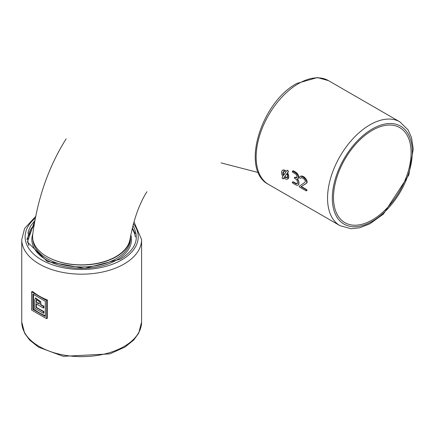 <?xml version="1.0" encoding="UTF-8"?>
<svg xmlns="http://www.w3.org/2000/svg" width="435" height="435" viewBox="0 0 435 435"><rect width="100%" height="100%" fill="white"/><g stroke="black" fill="none" stroke-linecap="round" stroke-linejoin="round"><path stroke-width="0.65" d="M66.153 138.836C48.649 166.61 37.513 198.49 32.745 234.476A48.812 28.183 0 0 0 47.023 256.688A48.812 28.183 0 0 0 100.262 262.898A48.812 28.183 0 0 0 130.478 236.841A48.812 28.183 0 0 0 130.478 236.705M47.023 256.688A48.812 28.183 0 0 0 115.917 256.612A48.812 28.183 0 0 0 129.967 239.506C133.616 219.708 139.271 203.77 146.938 191.694M31.586 291.901L32.489 291.385A59.921 34.593 -0 0 0 47.442 300.014L47.442 318.143L46.54 318.665L46.54 300.536L31.586 291.901L31.586 310.035L46.54 318.665M47.442 300.014L46.54 300.536M372.3 130.331A54.87 31.679 -60 0 1 399.738 127.613A54.87 31.679 -60 0 1 399.738 190.97A54.87 31.679 -60 0 1 344.868 222.649A54.87 31.679 -60 0 1 336.456 178.682A54.87 31.679 -60 0 1 372.3 130.331M35.121 219.811L27.394 241.99L47.257 261.495L84.575 268.4L120.354 259.173C135.861 249.434 140.059 238.271 132.941 225.689M32.832 294.06L32.832 309.312L45.294 316.506L45.294 301.254L32.832 294.06M33.528 294.462L33.528 308.91L32.832 309.312M33.528 308.91A59.921 34.593 -0 0 0 45.294 315.799M36.415 303.597L36.415 307.246L36.072 307.442L36.072 303.799L43.424 308.045L43.886 307.773L43.886 306.191A59.921 34.593 -0 0 1 40.95 304.723L40.721 301.678L35.572 297.98M36.415 307.246A59.921 34.593 -0 0 0 43.886 311.422L43.886 313.004L43.424 313.271L43.424 311.688L36.072 307.442M306.485 190.829L307.012 190.318L306.534 189.546L301.324 186.501L306.68 183.113L307.115 182.015L306.805 180.346L304.881 177.6L303.467 176.528L301.379 175.968L299.998 176.496A4.23 2.441 -120 0 0 299.992 176.496A4.23 2.441 -120 0 0 299.416 177.094L299.59 177.828A1.169 0.674 -120 0 0 299.813 178.067A1.463 0.843 -120 0 0 300.079 178.258A2.67 1.539 -120 0 0 300.27 178.328A1.408 0.81 -120 0 0 300.4 178.361A0.886 0.511 -120 0 0 300.547 178.323A0.718 0.413 -120 0 0 300.558 178.317A0.718 0.413 -120 0 0 300.645 178.23A3.398 1.963 60 0 1 301.042 177.855A3.398 1.963 60 0 1 301.074 177.839A2.539 1.468 60 0 1 301.575 177.736A3.948 2.278 60 0 1 302.156 177.85A4.464 2.577 60 0 1 302.809 178.149A4.894 2.827 60 0 1 303.287 178.464A5.16 2.98 60 0 1 303.771 178.856A5.905 3.409 60 0 1 304.239 179.312A2.92 1.686 60 0 1 304.543 179.677A4.214 2.431 60 0 1 304.821 180.046A2.675 1.544 60 0 1 305.017 180.362A1.909 1.104 60 0 1 305.283 180.965A1.316 0.756 60 0 1 305.37 181.46L304.913 182.319L299.22 186.283A0.614 0.353 -120 0 0 299.275 186.523A0.973 0.56 -120 0 0 299.427 186.816A1.234 0.712 -120 0 0 299.644 187.066A1.049 0.604 -120 0 0 299.867 187.235L305.963 190.753A1.3 0.75 -120 0 0 306.245 190.862A0.805 0.462 -120 0 0 306.441 190.851L306.485 190.829A0.734 0.424 -120 0 0 306.588 190.709A0.56 0.326 -120 0 0 306.621 190.546L306.615 190.459A0.489 0.283 -120 0 0 306.555 190.264A0.913 0.527 -120 0 0 306.409 190.013A1.267 0.729 -120 0 0 306.18 189.747A0.957 0.555 -120 0 0 305.963 189.578L300.976 186.702L306.006 183.63A7.379 4.258 -120 0 0 306.365 183.298A3.252 1.876 -120 0 0 306.555 183.01A2.73 1.577 -120 0 0 306.631 182.841A2.528 1.457 -120 0 0 306.68 182.656A2.485 1.435 -120 0 0 306.713 182.455A2.518 1.452 -120 0 0 306.724 182.243A2.621 1.512 -120 0 0 306.708 181.95A2.469 1.425 -120 0 0 306.659 181.656A2.539 1.468 -120 0 0 306.289 180.645A5.079 2.931 -120 0 0 305.446 179.323A6.737 3.893 -120 0 0 304.206 177.991A7.814 4.508 -120 0 0 302.76 176.931A6.394 3.692 -120 0 0 301.694 176.463A5.764 3.328 -120 0 0 300.748 176.333A3.534 2.039 -120 0 0 299.998 176.496L300.558 176.17M300.645 178.23L301.569 177.556M292.614 181.95L292.967 181.743L293.293 181.863L292.858 182.02A1.06 0.614 -120 0 0 292.614 181.95A0.701 0.402 -120 0 0 292.467 181.982L292.282 182.308A0.604 0.348 -120 0 0 292.336 182.537A0.892 0.511 -120 0 0 292.472 182.814A0.897 0.517 -120 0 0 292.668 183.032A1.452 0.837 -120 0 0 292.94 183.233L295.49 184.706A6.346 3.665 -120 0 0 296.752 185.223A4.807 2.773 -120 0 0 297.757 185.245A4.29 2.479 -120 0 0 298.067 185.131A3.132 1.811 -120 0 0 298.127 185.098A3.132 1.811 -120 0 0 298.301 184.978A2.621 1.512 -120 0 0 298.595 184.527A2.566 1.484 -120 0 0 298.698 183.891L298.698 182.232A2.311 1.332 -120 0 0 298.666 181.846A2.376 1.37 -120 0 0 298.573 181.428A2.605 1.501 -120 0 0 298.421 181.003A3.464 2.001 -120 0 0 298.192 180.525A3.746 2.164 -120 0 0 297.627 179.65A2.664 1.539 -120 0 0 297.056 179.035A3.012 1.74 -120 0 0 297.545 178.997A2.289 1.321 -120 0 0 297.709 178.926A2.289 1.321 -120 0 0 297.883 178.79L298.519 178.073A59.921 34.593 -60 0 1 298.611 176.719L298.41 175.321L296.926 173.01L293.56 170.83L292.483 171.189M293.647 170.873L292.858 171.232A1.06 0.609 -120 0 0 292.614 171.167L293.125 170.819M298.301 184.978L298.976 183.733A59.921 34.593 -60 0 1 298.937 182.096L298.437 180.384L297.322 178.883M297.507 183.488L296.605 183.657L293.293 181.863M297.018 177.371L294.517 177.339M292.614 171.167A0.696 0.402 -120 0 0 292.467 171.2L292.282 171.52A0.604 0.348 -120 0 0 292.336 171.754A0.886 0.511 -120 0 0 292.472 172.026A0.897 0.517 -120 0 0 292.668 172.249A1.441 0.832 -120 0 0 292.94 172.45L294.974 173.625A4.024 2.322 60 0 1 295.756 174.201A2.626 1.517 60 0 1 296.327 174.848L296.55 175.196A1.648 0.952 60 0 1 296.79 175.735A1.267 0.734 60 0 1 296.866 176.197L296.849 177.23A1.294 0.75 60 0 1 296.692 177.562A2.197 1.267 60 0 1 296.529 177.687A2.197 1.267 60 0 1 296.327 177.768A2.67 1.544 60 0 1 295.751 177.752A4.035 2.327 60 0 1 294.974 177.426L294.892 177.382A1.066 0.614 -120 0 0 294.647 177.311L294.756 177.197M287.888 178.888L287.763 172.554L288.492 171.586L287.611 170.167L287.296 170.384M283.609 178.497L284.338 177.529M286.649 171.124L282.777 170.123M40.95 304.723L40.683 304.881L40.46 301.83L35.349 298.084L34.702 300.145L34.702 308.236L43.424 313.271M43.886 306.191L43.424 306.463L40.683 304.881M43.886 311.422L43.424 311.688M306.294 183.467L306.006 183.63M301.324 186.501L300.976 186.702M298.519 178.073L298.187 178.263L298.187 176.963A2.784 1.609 -120 0 0 298.182 176.762A2.556 1.479 -120 0 0 298.16 176.561A2.387 1.376 -120 0 0 297.883 175.631A3.665 2.115 -120 0 0 297.246 174.527A4.769 2.751 -120 0 0 296.251 173.402A6.449 3.725 -120 0 0 294.974 172.456L292.94 171.276M294.647 177.311A0.701 0.402 -120 0 0 294.5 177.344L294.316 177.67A0.604 0.348 -120 0 0 294.37 177.899A0.892 0.511 -120 0 0 294.506 178.176A0.897 0.517 -120 0 0 294.702 178.399A1.452 0.837 -120 0 0 294.974 178.6L295.485 178.894A4.013 2.316 60 0 1 296.268 179.47A2.626 1.517 60 0 1 296.839 180.117L297.062 180.465A1.653 0.957 60 0 1 297.301 181.009A1.272 0.734 60 0 1 297.377 181.471L297.361 183.331A1.3 0.75 60 0 1 297.203 183.662A2.197 1.267 60 0 1 297.04 183.793A2.197 1.267 60 0 1 296.839 183.875A2.664 1.539 60 0 1 296.262 183.858A4.018 2.316 60 0 1 295.49 183.532L292.94 182.064M287.464 172.728L288.117 171.803A0.848 0.489 -120 0 0 287.959 170.819A0.848 0.489 -120 0 0 287.171 170.422A0.848 0.489 -120 0 0 287.078 170.509L286.426 171.433A5.084 2.936 -120 0 0 282.63 170.199A5.084 2.936 -120 0 0 282.88 176.479L282.233 177.398A0.848 0.489 -120 0 0 282.386 178.383A0.848 0.489 -120 0 0 283.174 178.78A0.848 0.489 -120 0 0 283.272 178.693L283.919 177.768A5.084 2.936 -120 0 0 287.714 179.002A5.084 2.936 -120 0 0 287.464 172.728L287.763 172.554M43.424 308.045L43.424 306.463M39.308 302.695L38.889 301.02L36.366 299.655L36.072 302.216L39.308 304.081L39.308 302.695M301.379 175.968L300.748 176.333M294.5 177.344A0.701 0.402 -120 0 0 294.484 177.355L294.772 177.186M292.467 181.982A0.701 0.402 -120 0 0 292.45 181.993L292.826 181.77M297.883 178.79A1.816 1.049 -120 0 0 298.051 178.6A0.952 0.549 -120 0 0 298.122 178.404L298.187 178.263M292.467 171.2A0.696 0.402 -120 0 0 292.45 171.205L293.147 170.803M293.56 170.83L292.858 171.232M298.443 178.214L298.122 178.404M293.206 181.819L292.858 182.02M286.855 173.598L284.533 176.898A3.388 1.957 -120 0 0 286.872 177.534A3.388 1.957 -120 0 0 286.855 173.598M283.495 175.604L285.817 172.303A3.388 1.957 -120 0 0 283.479 171.667A3.388 1.957 -120 0 0 283.495 175.604M36.562 299.59L36.415 302.015A59.921 34.593 -0 0 0 39.308 303.809M36.415 302.015L36.072 302.216M307.012 190.318L306.621 190.546M307.001 190.236L306.615 190.459M295.262 177.262L294.974 177.426M295.175 177.219L294.892 177.382M292.815 181.781L292.483 181.971M284.533 176.898L287.111 173.451M284.865 176.708L287.013 177.436M283.609 171.602L283.707 175.3M32.891 239.799A48.812 28.183 0 0 0 82.568 266.938A48.812 28.183 0 0 0 130.478 238.761L130.478 236.841M130.397 237.146L130.451 237.809A48.812 28.183 0 0 0 130.397 237.135M132.175 228.783A53.858 31.097 180 0 1 135.334 236.939M28.83 245.606A53.858 31.097 180 0 1 34.207 224.884M32.815 233.948A49.818 28.764 0 0 0 80.818 268.346A49.818 28.764 0 0 0 130.826 234.916M141.587 322.041L138.705 333.199L133.67 340.088L125.046 347.021L109.865 353.883L63.249 356.341L38.552 347.184L29.602 340.018L24.616 333.177L21.75 322.041A59.921 34.593 0 0 0 81.671 356.635A59.921 34.593 0 0 0 141.587 322.041L141.587 239.587L133.985 221.877M21.75 322.041L21.75 239.587A59.921 34.593 0 0 0 81.671 274.18A59.921 34.593 0 0 0 141.587 239.587M35.463 218.011A56.55 32.652 0 0 0 75.978 269.325A56.55 32.652 0 0 0 133.463 223.731M372.3 128.956A56.55 32.652 -60 0 1 406.932 178.225A56.55 32.652 -60 0 1 337.669 218.212A56.55 32.652 -60 0 1 372.3 128.956M369.919 124.834A59.921 34.593 -60 0 1 399.879 121.865L408.084 129.918L411.521 137.65L413.25 148.993L408.835 174.962L383.387 214.107L369.859 223.818L359.549 227.815L351.061 228.734L339.963 225.651A59.921 34.593 -60 0 1 330.774 177.638A59.921 34.593 -60 0 1 369.919 124.834M298.513 83.607A59.921 34.593 -60 0 1 328.474 80.638L317.398 77.555L296.828 83.438C261 102.334 239.989 170.058 268.553 184.424A59.921 34.593 -60 0 1 259.369 136.411A59.921 34.593 -60 0 1 298.513 83.607M306.311 189.377L305.963 189.578M304.881 177.6L304.206 177.991M306.05 178.975L305.446 179.323M306.805 180.346L306.289 180.645M295.68 172.048L294.974 172.456M298.611 176.719L298.187 176.963M298.976 183.733L298.698 183.891M295.838 183.331L295.49 183.532M288.492 171.586L288.117 171.803M283.805 178.383L283.272 178.693M306.68 183.113L306.365 183.298M306.534 189.546L306.18 189.747M303.467 176.528L302.76 176.931M307.099 181.4L306.659 181.656M296.926 173.01L296.251 173.402M298.622 176.507L298.182 176.762M298.899 184.348L298.595 184.527M296.605 183.657L296.262 183.858M36.415 300.65L36.072 300.851M306.898 182.814L306.555 183.01M306.979 182.635L306.631 182.841M307.045 182.444L306.68 182.656M307.094 182.238L306.713 182.455M307.115 182.015L306.724 182.243M307.126 181.71L306.708 181.95M302.385 176.072L301.694 176.463M306.99 190.476L306.588 190.709M306.925 190.051L306.555 190.264M306.767 189.807L306.409 190.013M296.626 177.594L296.327 177.768M296.039 177.583L295.751 177.752M297.159 183.684L296.839 183.875M298.361 178.421L298.051 178.6M298.617 176.3L298.16 176.561M298.41 175.321L297.883 175.631M297.861 174.179L297.246 174.527M35.811 216.266L24.588 228.511L21.75 239.587M35.007 220.425L30.602 226.026L28.454 230.936L27.873 233.546M258.336 172.548L221.072 162.891M399.879 121.865L328.474 80.638M339.963 225.651L268.553 184.424M35.752 297.85L35.349 298.084M288.062 178.807L287.714 179.002M283.723 178.464L283.174 178.78M282.919 170.031L282.63 170.199M287.611 170.167L287.171 170.422M298.481 184.897L298.127 185.098M297.997 178.763L297.709 178.926M34.343 224.123L26.829 239.397M135.274 233.524L132.349 228.06"/></g></svg>
